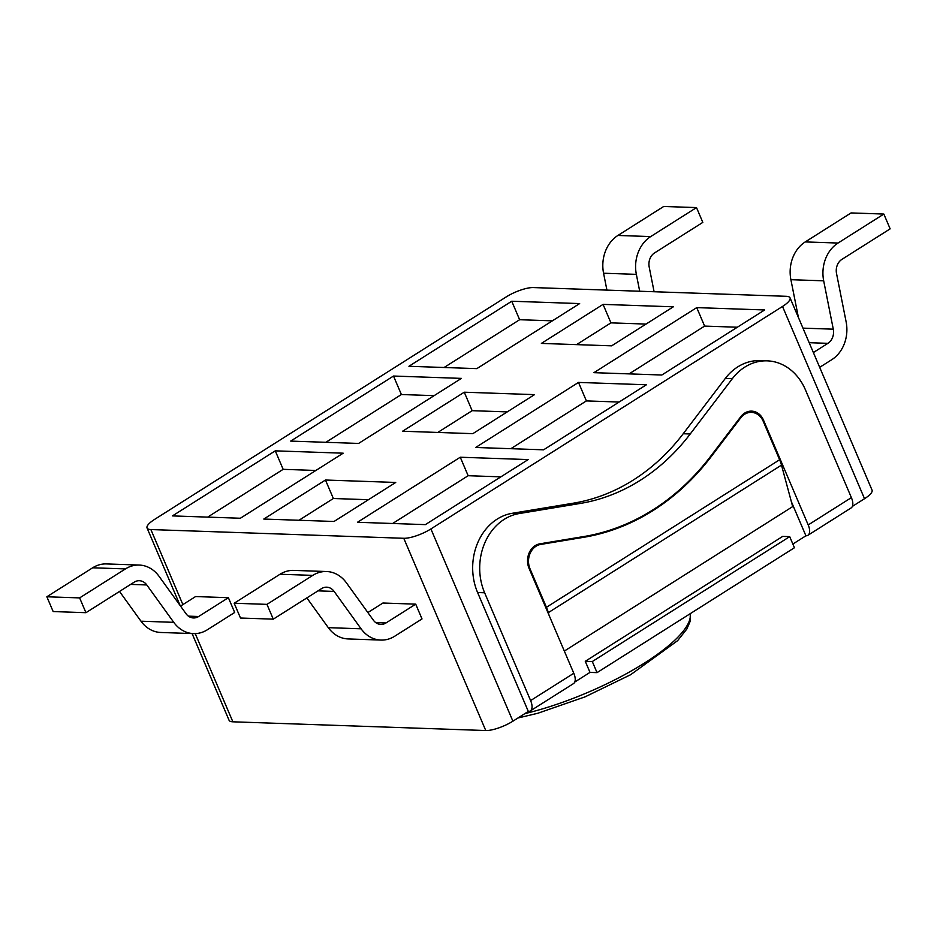 <?xml version="1.0" encoding="UTF-8"?>
<svg xmlns="http://www.w3.org/2000/svg" width="937" height="937" viewBox="0 0 937 937"><rect width="100%" height="100%" fill="white"/><g stroke="black" fill="none" stroke-linecap="round" stroke-linejoin="round"><path stroke-width="1.41" d="M639.702 291.243L636.352 274.354A33.451 27.7 -88 0 1 650.688 236.581L696.507 207.592L702.82 222.385L654.576 252.908A12.544 10.389 92 0 0 649.2 267.068L654.096 291.735M180.525 606.087L195.599 596.553L228.382 597.689L234.683 612.47L207.37 629.758A33.451 27.7 -88 0 1 193.608 633.611A33.451 27.7 -88 0 1 173.755 622.332L146.793 584.957A12.544 10.389 92 0 0 139.344 580.717A12.544 10.389 92 0 0 134.178 582.17L85.946 612.693L79.633 597.9L125.453 568.911A33.451 27.7 -88 0 1 139.215 565.058A33.451 27.7 -88 0 1 159.067 576.337L186.03 613.712A12.544 10.389 92 0 0 193.479 617.952A12.544 10.389 92 0 0 198.644 616.499L228.382 597.689M173.755 622.332L140.972 621.196A33.451 27.7 92 0 0 160.824 632.475L193.608 633.611M140.972 621.196L119.514 591.446M85.946 612.693L53.163 611.556L46.85 596.775L92.669 567.787L125.453 568.911M139.215 565.058L106.443 563.933A33.451 27.7 92 0 0 92.669 567.787M650.688 236.581L617.905 235.456A33.451 27.7 92 0 0 603.569 273.229L636.352 274.354M617.905 235.456L663.724 206.468L696.507 207.592M46.85 596.775L79.633 597.9M606.918 290.107L603.569 273.229M819.676 367.339L831.798 359.667A33.451 27.7 -88 0 0 846.134 321.895L836.53 273.534A12.544 10.389 92 0 1 841.906 259.373L890.15 228.851L883.837 214.058L851.054 212.933L805.246 241.922A33.451 27.7 92 0 0 790.898 279.695L823.682 280.819A33.451 27.7 -88 0 1 838.029 243.046L883.837 214.058M798.406 317.456L790.898 279.695M367.866 612.552L382.928 603.018L415.712 604.154L422.013 618.935L394.711 636.223A33.451 27.7 -88 0 1 380.937 640.076A33.451 27.7 -88 0 1 361.085 628.797L334.122 591.423A12.544 10.389 92 0 0 326.673 587.183A12.544 10.389 92 0 0 321.52 588.635L273.276 619.158L240.493 618.022L234.18 603.241L279.999 574.252L312.782 575.377A33.451 27.7 -88 0 1 326.556 571.523A33.451 27.7 -88 0 1 346.397 582.802L373.371 620.177A12.544 10.389 92 0 0 380.809 624.417A12.544 10.389 92 0 0 385.974 622.964L415.712 604.154M361.085 628.797L328.301 627.661A33.451 27.7 92 0 0 348.154 638.94L380.937 640.076M328.301 627.661L306.844 597.911M326.556 571.523L293.773 570.399A33.451 27.7 92 0 0 279.999 574.252M273.276 619.158L266.963 604.365L234.18 603.241M266.963 604.365L312.782 575.377M813.375 352.546L827.91 343.34A12.544 10.389 92 0 0 833.286 329.18L823.682 280.819M782.676 536.409L585.274 661.299L592.301 661.545L789.704 536.643L782.676 536.409M792.854 544.046L805.914 535.788L791.332 501.611M546.435 607.281L530.026 568.806A16.725 13.856 -88 0 1 540.661 544.432L583.728 537.299A252.557 209.174 92 0 0 711.171 456.67L740.722 417.855A16.725 13.856 -88 0 1 751.451 412.362A16.725 13.856 -88 0 1 763.21 421.275L779.619 459.751L546.435 607.281A25.088 12.24 57.7 0 1 548.321 612.646L781.493 465.115L792.679 506.601L564.332 651.074M403.765 538.283L150.869 529.557A20.907 5.763 156.9 0 1 147.062 528A20.907 5.763 156.9 0 1 154.582 519.403L506.203 296.924A20.907 5.763 156.9 0 1 533.329 287.565L786.237 296.303A20.907 5.763 156.9 0 1 790.043 297.849A20.907 5.763 156.9 0 1 782.512 306.458L430.903 528.937A20.907 5.763 156.9 0 1 403.765 538.283L485.764 730.532A20.907 5.763 -23.1 0 0 512.902 721.185L528.316 711.429L477.601 592.524A54.358 45.023 -88 0 1 512.152 513.312L573.503 503.157A217.431 180.091 92 0 0 683.214 433.737L725.308 378.443A54.358 45.023 -88 0 1 760.165 360.604L767.18 360.85A54.358 45.023 92 0 0 732.336 378.689L690.229 433.983L683.214 433.737M574.768 682.042L590.005 672.391L597.033 672.637L794.435 547.735L789.704 536.643M597.033 672.637L592.301 661.545M590.005 672.391L585.274 661.299M485.764 730.532L232.868 721.806L195.247 633.611M192.085 633.553L229.061 720.248A20.907 5.763 -23.1 0 0 232.868 721.806M852.365 506.402L864.523 498.707A20.907 5.763 -23.1 0 0 872.042 490.098L790.043 297.849M573.503 503.157L580.518 503.392A217.431 180.091 92 0 0 690.229 433.983M762.659 420.104L763.503 420.139A16.889 13.996 92 0 0 751.626 411.132A16.889 13.996 92 0 0 740.792 416.684L710.527 456.436A250.882 207.791 -88 0 1 583.938 536.526L539.829 543.835A16.889 13.996 92 0 0 529.089 568.454L573.795 673.258A12.544 6.126 -122.3 0 1 573.479 683.612L530.295 710.937A12.544 6.126 57.7 0 1 528.316 711.429M749.799 412.303A16.889 13.996 92 0 0 748.101 411.554M580.518 503.392L519.18 513.558A54.358 45.023 92 0 0 484.628 592.77L530.611 700.571A12.544 6.126 57.7 0 1 530.295 710.937M763.503 420.139L808.209 524.943A12.544 6.126 57.7 0 1 807.893 535.296L851.077 507.971A12.544 6.126 -122.3 0 0 851.393 497.617L805.41 389.804A54.358 45.023 92 0 0 767.18 360.85M807.893 535.296A12.544 6.126 57.7 0 1 805.914 535.788M781.493 465.115A25.088 12.24 -122.3 0 0 779.619 459.751M548.953 615.012L548.321 612.646M358.602 443.435L290.693 441.093L393.505 376.042L461.414 378.384L358.602 443.435M434.124 395.648L401.387 394.524L325.877 442.299M393.505 376.042L401.387 394.524M661.827 375.011L593.917 372.668L696.73 307.617L764.639 309.96L661.827 375.011M737.349 327.224L704.612 326.099L629.102 373.875M696.73 307.617L704.612 326.099M543.589 449.819L475.68 447.476L578.504 382.425L646.401 384.767L543.589 449.819M619.111 402.043L586.386 400.907L510.864 448.694M578.504 382.425L586.386 400.907M425.363 524.626L357.454 522.284L460.266 457.233L528.175 459.575L425.363 524.626M500.873 476.851L468.149 475.715L392.626 523.502M460.266 457.233L468.149 475.715M476.839 368.628L408.93 366.285L511.743 301.234L579.652 303.576L476.839 368.628M552.35 320.841L519.625 319.716L444.115 367.491M511.743 301.234L519.625 319.716M240.364 518.243L172.455 515.9L275.279 450.849L343.176 453.192L240.364 518.243M315.886 470.468L283.161 469.332L207.639 517.119M275.279 450.849L283.161 469.332M507.222 411.893L472.154 410.687L437.766 432.449M464.272 392.205L534.523 394.629L472.834 433.655L402.582 431.231L464.272 392.205L472.154 410.687M368.428 499.714L333.361 498.507L298.962 520.269M325.467 480.025L395.719 482.45L334.029 521.476L263.789 519.051L325.467 480.025L333.361 498.507M646.015 324.073L610.947 322.867L576.56 344.629M603.065 304.384L673.316 306.809L611.627 345.835L541.375 343.41L603.065 304.384L610.947 322.867M198.644 616.499L188.431 616.148M130.665 584.395L146.793 584.957M385.974 622.964L375.76 622.613M317.994 590.86L334.122 591.423M838.029 243.046L805.246 241.922M809.17 342.696L827.91 343.34M833.286 329.18L802.95 328.137M782.512 306.458L864.523 498.707M690.241 613.665A125.441 34.575 156.9 0 1 524.861 713.619M512.902 721.185L430.903 528.937M732.336 378.689L725.308 378.443M484.628 592.77L477.601 592.524M519.18 513.558L512.152 513.312M808.209 524.943L851.393 497.617M530.611 700.571L573.795 673.258M711.171 456.67L710.363 456.647M580.038 537.17L583.728 537.299M739.925 417.82L740.722 417.855M540.661 544.432L537.85 544.338M529.229 568.782L530.026 568.806M182.879 604.599L150.869 529.557M690.311 613.618L690.077 621.559L686.821 629.043L677.638 640.65L630.624 674.722L585.063 696.859L537.861 713.244L517.915 718.011M746.344 412.186L751.451 412.362M147.062 528L180.127 605.525"/></g></svg>

